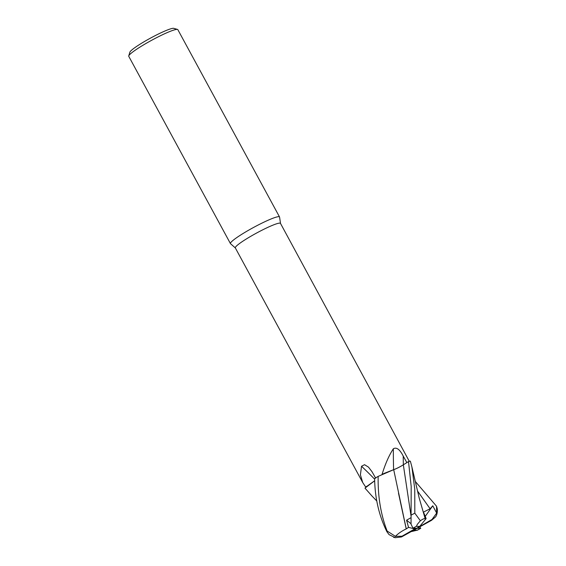 <?xml version="1.0" encoding="UTF-8"?>
<svg xmlns="http://www.w3.org/2000/svg" width="566" height="566" viewBox="0 0 566 566"><rect width="100%" height="100%" fill="white"/><g stroke="black" fill="none" stroke-linecap="round" stroke-linejoin="round"><path stroke-width="0.85" d="M406.834 462.627L403.339 464.827C399.511 467.155 396.285 468.775 393.66 469.681C396.285 468.775 399.511 467.155 403.339 464.827C399.462 467.155 396.221 468.775 393.603 469.674A409.791 234.819 82.2 0 1 393.349 448.774C396.504 446.949 399.794 449.383 403.218 456.076L406.855 462.62L403.332 464.813L408.51 461.58L411.192 486.512L411.043 524.208L413.01 528.198L416.788 528.269L419.71 526.408L416.371 526.338L417.375 524.286L420.368 520.77L414.821 513.178L414.758 489.18L411.907 466.95L410.343 461.12A27.925 3.163 151.5 0 0 408.51 461.58M406.254 528.913L393.703 469.66L382.015 474.435A25.696 2.908 151.5 0 1 382.043 474.421C385.297 463.837 389.068 455.283 393.349 448.774M372.103 496.156L364.971 488.118L374.727 480.746L365.749 487.142A25.696 2.908 151.5 0 0 365.749 487.142L362.714 482.529L360.4 474.81L361.54 466.257L364.546 464.693L368.516 467.148L372.011 471.711L375.69 478.206M409.317 461.354L280.481 223.379A25.696 2.908 151.5 0 0 279.781 223.117A25.696 2.908 151.5 0 0 254.318 234.289A25.696 2.908 151.5 0 0 235.322 247.901L362.714 482.529M280.51 223.429L279.576 217.075A27.925 3.163 151.5 0 0 279.533 216.955A27.925 3.163 151.5 0 0 278.769 216.665A27.925 3.163 151.5 0 0 251.092 228.813A27.925 3.163 151.5 0 0 230.447 243.606A27.925 3.163 151.5 0 0 230.532 243.705L235.35 247.95M279.533 216.955L177.844 29.665A27.925 3.163 151.5 0 0 177.512 29.432A27.925 3.163 151.5 0 0 177.08 29.375A27.925 3.163 151.5 0 0 150.797 40.752A27.925 3.163 151.5 0 0 128.744 55.914A27.925 3.163 151.5 0 0 128.758 56.317L230.447 243.606M177.512 29.432L173.769 28.35A25.137 2.844 151.5 0 0 173.38 28.3A25.137 2.844 151.5 0 0 149.721 38.538A25.137 2.844 151.5 0 0 129.876 52.178L128.744 55.914M395.436 536.349L387.123 531.035C380.741 514.444 377.755 496.219 378.173 476.374L393.703 469.66L384.47 473.261A22.223 2.519 151.5 0 0 382.043 474.421M384.47 473.261L382.015 474.435M374.65 479.197A409.791 322.415 74.2 0 0 361.54 466.257M366.697 486.279A22.223 2.519 151.5 0 0 365.742 487.142L374.72 480.718M393.561 537.283L395.287 537.7L401.506 536.95L431.533 520.331L435.615 516.864C435.763 516.581 437.794 514.048 437.256 508.742L436.528 506.223L436.662 513.086L432.007 519.489L413.343 530.243M415.189 481.326L436.528 506.223M410.76 517.826L406.572 520.189L408.546 527.378L406.218 528.913L398.506 493.241M406.197 528.906C401.591 531.149 397.933 533.696 395.245 536.561M378.173 476.374A27.925 3.163 151.5 0 0 374.621 478.532C374.897 497.931 378.987 515.668 386.911 531.736L389.083 534.637L395.287 537.7M410.753 531.722L417.199 530.201A16.754 1.896 151.5 0 0 420.559 528.34L416.788 528.269L414.751 528.927L402.037 536.207L395.443 536.349M436.662 513.086L432.771 505.778L430.11 508.77L423.481 512.096L426.141 518.597L425.208 518.895C424.642 518.237 422.958 518.916 420.163 520.911M425.229 518.873L419.13 497.769L411.907 466.95M432.771 505.778L425.25 516.362M426.134 518.597L419.71 526.408M408.546 527.378L414.751 528.927M413.859 530.13L417.199 530.201M420 526.932L420.559 528.34M410.973 523.67L406.572 520.189M403.36 464.799A407.251 233.362 82.2 0 1 403.218 456.076M403.339 464.827L410.852 514.756M431.533 520.331A16.754 1.896 151.5 0 0 431.059 520.104A16.754 1.896 151.5 0 0 431.051 520.104M402.518 536.434L402.518 536.434A16.754 1.896 151.5 0 1 402.037 536.207M430.11 508.77L417.425 490.863M387.123 531.035A27.925 3.163 151.5 0 0 386.911 531.736M414.821 513.178A27.925 3.163 151.5 0 0 410.831 515.279M416.371 526.338A16.754 1.896 151.5 0 0 413.01 528.198M371.629 495.667L376.843 501.044M420.779 528.297L417.255 530.257"/></g></svg>

